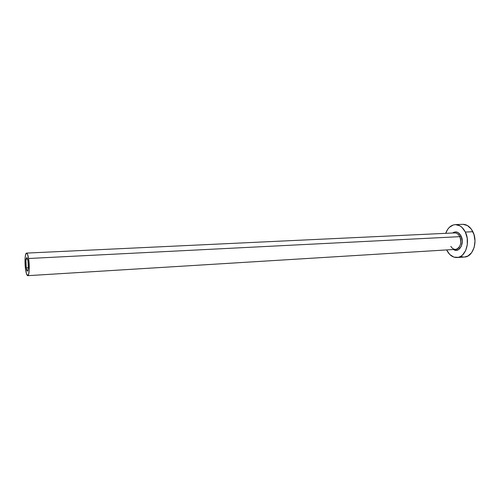<?xml version="1.0" encoding="UTF-8"?>
<svg xmlns="http://www.w3.org/2000/svg" width="500" height="500" viewBox="0 0 500 500"><rect width="100%" height="100%" fill="white"/><g stroke="black" fill="none" stroke-linecap="round" stroke-linejoin="round"><path stroke-width="0.75" d="M26.244 267.863C25.594 262.281 25.762 258.863 26.75 257.619C27.212 257.675 27.625 258.762 27.988 260.875L28.319 268.438L27.862 270.781L27.406 271.156L26.244 267.863L25.913 260.394L26.812 257.625L27.988 260.875C28.644 266.494 28.481 269.919 27.487 271.163C27.019 271.1 26.606 270 26.244 267.863L28.363 267.744L26.244 267.863M27.75 275.675C26.969 275.569 26.275 273.725 25.675 270.15C24.488 263.163 24.981 252.881 26.525 253.1C27.287 253.194 27.969 254.994 28.575 258.5L459.781 236.656L28.575 258.5C29.8 265.544 29.281 275.95 27.75 275.675L455.594 249.369C459.812 249.369 462.381 241.688 459.781 236.656L461.106 236.075L458.144 232.613L455.675 231.875L452.581 233.006C455.869 230.881 458.706 231.9 461.106 236.075L459.781 236.656C458.325 233.875 456.431 232.65 454.094 232.981M457.094 257.538L464.487 257.025C472.931 257 478.144 241.694 472.863 231.713L465.344 232.062C470.606 242.113 465.431 257.519 457.044 257.538C452.669 257.594 449.2 255.056 446.631 249.919L449.731 254.456L453.831 257.106L458.288 257.356L460.444 256.531L462.438 255.106L465.613 250.656L467.294 244.688L467.2 238.137L465.344 232.062L472.863 231.713C470.275 226.794 466.894 224.331 462.713 224.325L455.275 224.625M445.731 233.325C447.731 227.944 450.906 225.044 455.256 224.625C459.406 224.631 462.775 227.113 465.344 232.062L462.031 227.425L459.994 225.881L455.562 224.619L453.344 224.938L449.319 227.375L447.656 229.394L445.731 233.325M461.106 236.075L462.287 241.281L461.262 246.419L458.4 249.719L455.95 250.312L453.481 249.5C458.994 253.544 464.925 243.337 461.106 236.075M461.256 256.6L463.5 257.038M464.438 257.031L467.912 256.025L471.675 252.631L474.175 247.356L475 241.006L474 234.606L471.35 229.175L467.481 225.575L463.025 224.319M450.838 246.344C452.287 248.644 454.062 249.625 456.169 249.294C460.562 247.15 461.769 242.944 459.781 236.656C458.5 234.15 456.8 232.9 454.7 232.906L26.531 253.1M28.575 258.5L27.45 254.119L26.612 253.106L25.55 254.788L25.125 257.756L25.4 268.169L26.375 273.4L27.606 275.656L28.688 274.125L29.244 269.256L28.575 258.5"/></g></svg>
